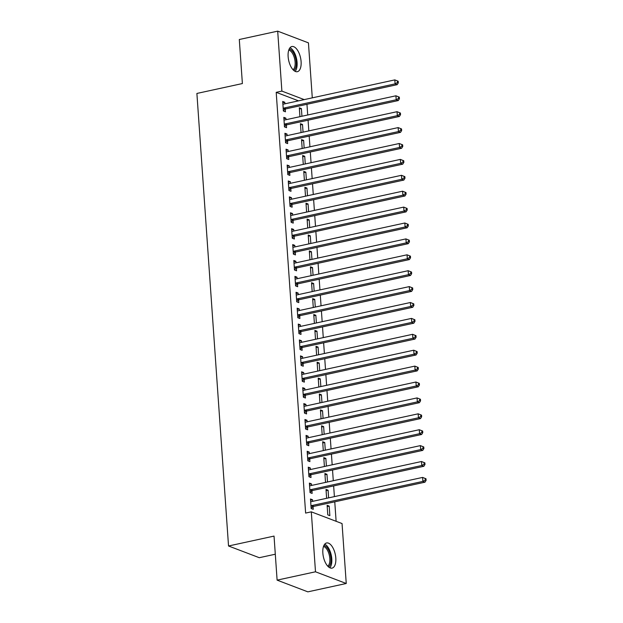 <?xml version="1.0" encoding="UTF-8"?>
<svg xmlns="http://www.w3.org/2000/svg" width="623" height="623" viewBox="0 0 623 623"><rect width="100%" height="100%" fill="white"/><g stroke="black" fill="none" stroke-linecap="round" stroke-linejoin="round"><path stroke-width="0.93" d="M322.846 553.068A12.873 6.082 -102.3 0 1 326.592 542.96A12.873 6.082 -102.3 0 1 335.805 558.006A12.873 6.082 -102.3 0 1 332.067 568.121A12.873 6.082 -102.3 0 1 322.846 553.068M288.13 56.638A12.873 6.082 -102.3 0 1 291.876 46.53A12.873 6.082 -102.3 0 1 301.096 61.576A12.873 6.082 -102.3 0 1 297.35 71.692A12.873 6.082 -102.3 0 1 288.13 56.638M336.124 521.287L334.761 501.819M334.395 496.617L333.648 485.917M333.282 480.715L332.534 470.015M332.176 464.813L331.428 454.112M331.062 448.918L330.315 438.21M329.949 433.016L329.201 422.316M328.835 417.114L328.087 406.414M327.729 401.212L326.974 390.512M326.616 385.31L325.868 374.61M325.502 369.408L324.754 358.708M324.388 353.506L323.641 342.806M323.275 337.604L322.527 326.904M322.169 321.709L321.421 311.002M321.055 305.807L320.308 295.107M319.942 289.905L319.194 279.205M318.828 274.003L318.08 263.303M317.722 258.101L316.967 247.401M316.609 242.199L315.861 231.499M315.495 226.297L314.747 215.597M314.381 210.395L313.634 199.695M313.268 194.501L312.52 183.793M312.162 178.599L311.414 167.899M311.048 162.696L310.301 151.996M309.935 146.794L309.187 136.094M308.821 130.892L308.074 120.192M307.715 114.99L306.96 104.29M342.05 523.554L346.248 583.494L315.495 571.789L311.305 511.841L342.05 523.554M315.495 571.789L277.11 580.138L307.855 591.85L346.248 583.494M275.296 554.221L259.285 557.702L228.532 545.989L196.891 93.45L242.386 83.552L239.302 39.506L277.694 31.15L308.44 42.862L312.287 97.858M326.094 490.644L328.087 490.215L326.008 489.421L326.631 498.307M328.087 490.215L328.617 497.878M309.475 484.32L311.461 483.884L309.39 483.09L310.052 492.629L312.131 493.424L311.952 490.846M311.461 483.884L311.57 485.442M323.867 458.847L325.86 458.411L323.781 457.617L324.404 466.502M325.86 458.411L326.397 466.074M307.248 452.516L309.242 452.08L307.162 451.293L307.832 460.833L309.911 461.62L309.724 459.05M309.242 452.08L309.351 453.637M321.647 427.043L323.641 426.607L321.561 425.82L322.184 434.706M323.641 426.607L324.17 434.27M305.029 420.712L307.014 420.276L304.943 419.489L305.605 429.029L307.684 429.823L307.505 427.246M307.014 420.276L307.123 421.833M319.42 395.239L321.413 394.811L319.334 394.016L319.957 402.902M321.413 394.811L321.951 402.466M302.801 388.908L304.795 388.479L302.716 387.685L303.385 397.225L305.457 398.019L305.278 395.441M304.795 388.479L304.904 390.037M317.2 363.435L319.186 363.007L317.115 362.212L317.73 371.098M319.186 363.007L319.724 370.669M300.574 357.111L302.568 356.675L300.488 355.881L301.158 365.421L303.237 366.215L303.058 363.645M302.568 356.675L302.677 358.233M314.973 331.638L316.967 331.202L314.888 330.408L315.511 339.301M316.967 331.202L317.504 338.865M298.355 325.307L300.348 324.871L298.269 324.085L298.931 333.624L301.01 334.411L300.831 331.841M300.348 324.871L300.457 326.429M312.754 299.834L314.74 299.398L312.668 298.612L313.283 307.497M314.74 299.398L315.277 307.061M296.127 293.503L298.121 293.067L296.042 292.28L296.712 301.82L298.791 302.614L298.612 300.037M298.121 293.067L298.23 294.632M310.527 268.03L312.52 267.602L310.441 266.808L311.064 275.693M312.52 267.602L313.058 275.257M293.908 261.699L295.894 261.271L293.822 260.476L294.484 270.016L296.564 270.81L296.384 268.233M295.894 261.271L296.003 262.828M308.299 236.234L310.293 235.798L308.214 235.003L308.837 243.889M310.293 235.798L310.83 243.461M291.681 229.903L293.674 229.466L291.595 228.672L292.265 238.212L294.344 239.006L294.157 236.436M293.674 229.466L293.783 231.024M306.08 204.43L308.074 203.994L305.994 203.207L306.617 212.093M308.074 203.994L308.603 211.656M289.461 198.098L291.447 197.662L289.376 196.876L290.038 206.415L292.117 207.202L291.938 204.632M291.447 197.662L291.556 199.22M303.853 172.626L305.846 172.189L303.767 171.403L304.39 180.288M305.846 172.189L306.384 179.852M287.234 166.294L289.228 165.866L287.148 165.072L287.818 174.611L289.89 175.406L289.711 172.828M289.228 165.866L289.337 167.423M301.633 140.821L303.627 140.393L301.548 139.599L302.171 148.484M303.627 140.393L304.156 148.048M285.007 134.49L287.001 134.062L284.921 133.267L285.591 142.807L287.67 143.602L287.491 141.024M287.001 134.062L287.11 135.619M299.406 109.025L301.4 108.589L299.32 107.795L299.943 116.68M301.4 108.589L301.937 116.252M282.787 102.694L284.781 102.258L282.702 101.463L283.372 111.011L285.443 111.797L285.264 109.227M284.781 102.258L284.89 103.815M298.542 100.848L276.199 92.336L305.62 513.079L311.305 511.841M283.901 118.596L285.887 118.16L283.815 117.365L284.477 126.905L286.557 127.699L286.378 125.13M285.887 118.16L285.996 119.717M300.52 124.919L302.513 124.491L300.434 123.697L301.057 132.582M302.513 124.491L303.051 132.154M286.121 150.392L288.114 149.964L286.035 149.17L286.705 158.709L288.784 159.504L288.605 156.926M288.114 149.964L288.223 151.521M302.739 156.723L304.733 156.295L302.653 155.501L303.276 164.386M304.733 156.295L305.27 163.95M288.348 182.196L290.341 181.76L288.262 180.974L288.924 190.513L291.003 191.308L290.824 188.73M290.341 181.76L290.45 183.318M304.966 188.528L306.96 188.091L304.881 187.305L305.504 196.19M306.96 188.091L307.497 195.754M290.567 214.001L292.561 213.564L290.482 212.778L291.151 222.318L293.231 223.104L293.051 220.534M292.561 213.564L292.67 215.122M307.194 220.332L309.179 219.896L307.108 219.101L307.723 227.987M309.179 219.896L309.717 227.559M292.794 245.805L294.788 245.369L292.709 244.574L293.378 254.114L295.45 254.908L295.271 252.331M294.788 245.369L294.897 246.926M309.413 252.128L311.407 251.7L309.327 250.905L309.95 259.791M311.407 251.7L311.944 259.363M295.014 277.601L297.007 277.173L294.928 276.378L295.598 285.918L297.677 286.712L297.498 284.135M297.007 277.173L297.116 278.73M311.64 283.932L313.634 283.496L311.555 282.71L312.178 291.595M313.634 283.496L314.163 291.159M297.241 309.405L299.235 308.969L297.155 308.183L297.825 317.722L299.897 318.509L299.718 315.939M299.235 308.969L299.344 310.527M313.86 315.736L315.853 315.3L313.774 314.514L314.397 323.399M315.853 315.3L316.391 322.963M299.468 341.209L301.454 340.773L299.383 339.979L300.045 349.526L302.124 350.313L301.945 347.743M301.454 340.773L301.563 342.331M316.087 347.541L318.08 347.104L316.001 346.31L316.624 355.196M318.08 347.104L318.61 354.767M301.688 373.006L303.681 372.577L301.602 371.783L302.272 381.323L304.351 382.117L304.172 379.539M303.681 372.577L303.79 374.135M318.306 379.337L320.3 378.909L318.221 378.114L318.844 387M320.3 378.909L320.837 386.564M303.915 404.81L305.909 404.382L303.829 403.587L304.491 413.127L306.571 413.921L306.391 411.344M305.909 404.382L306.01 405.939M320.534 411.141L322.527 410.705L320.448 409.918L321.071 418.804M322.527 410.705L323.064 418.368M306.134 436.614L308.128 436.178L306.049 435.391L306.718 444.931L308.798 445.718L308.619 443.148M308.128 436.178L308.237 437.735M322.761 442.945L324.747 442.509L322.675 441.723L323.29 450.608M324.747 442.509L325.284 450.172M308.362 468.418L310.355 467.982L308.276 467.188L308.946 476.735L311.017 477.522L310.838 474.952M310.355 467.982L310.464 469.54M324.98 474.749L326.974 474.313L324.894 473.519L325.518 482.404M326.974 474.313L327.511 481.976M310.581 500.214L312.575 499.786L310.495 498.992L311.165 508.532L313.244 509.326L313.065 506.748M312.575 499.786L312.684 501.344M329.193 506.117L327.122 505.323L327.784 514.863L329.863 515.657L329.193 506.117L327.207 506.546M276.199 92.336L281.884 91.098L277.694 31.15M277.11 580.138L274.034 536.091L228.532 545.989M304.226 99.61L281.884 91.098M283.909 108.067L285.988 108.854L397.17 84.666L395.091 83.871L283.909 108.067A1.651 1.394 -69.1 0 0 283.387 108.293L283.185 108.433M397.482 82.516L395.091 83.871L394.818 79.892L398.198 81.239L397.373 80.92L397.482 82.516L398.315 82.828L398.198 81.239M282.881 104.041L283.099 104.088A1.651 1.394 -69.1 0 0 283.636 104.088L394.818 79.892L397.373 80.92M285.988 108.854A1.651 1.394 -69.1 0 0 285.466 109.087L283.333 110.551M397.17 84.666L398.315 82.828M285.023 123.961L287.102 124.756L398.284 100.56L396.205 99.773L285.023 123.961A1.651 1.394 -69.1 0 0 284.501 124.195L284.298 124.335M398.595 98.418L396.205 99.773L395.924 95.794L399.312 97.141L398.479 96.822L398.595 98.418L399.421 98.73L399.312 97.141M283.995 119.943L284.205 119.99A1.651 1.394 -69.1 0 0 284.75 119.99L395.924 95.794L398.479 96.822M287.102 124.756A1.651 1.394 -69.1 0 0 286.58 124.989L284.446 126.453M398.284 100.56L399.421 98.73M286.136 139.864L288.215 140.658L399.398 116.462L397.318 115.676L286.136 139.864A1.651 1.394 -69.1 0 0 285.614 140.097L285.412 140.237M399.701 114.313L397.318 115.676L397.038 111.696L400.425 113.043L399.592 112.724L399.701 114.313L400.534 114.632L400.425 113.043M285.108 135.845L285.318 135.892A1.651 1.394 -69.1 0 0 285.856 135.892L397.038 111.696L399.592 112.724M288.215 140.658A1.651 1.394 -69.1 0 0 287.694 140.891L285.56 142.356M399.398 116.462L400.534 114.632M289.173 49.053A11.144 5.257 -102.3 0 1 292.787 51.748A11.144 5.257 -102.3 0 1 296.26 62.393A11.144 5.257 -102.3 0 1 293.846 70.508M293.067 69.768A10.318 4.867 77.7 0 0 295.123 62.175A10.318 4.867 77.7 0 0 291.914 52.511A10.318 4.867 77.7 0 0 288.776 50.058M295.138 71.365A12.795 6.043 77.7 0 0 293.106 50.525A12.795 6.043 77.7 0 0 289.999 47.745M323.89 545.491A11.144 5.257 -102.3 0 1 327.503 548.178A11.144 5.257 -102.3 0 1 330.977 558.823A11.144 5.257 -102.3 0 1 328.555 566.938M327.776 566.198A10.318 4.867 77.7 0 0 329.832 558.605A10.318 4.867 77.7 0 0 326.631 548.941A10.318 4.867 77.7 0 0 323.493 546.488M329.847 567.794A12.795 6.043 77.7 0 0 327.823 546.963A12.795 6.043 77.7 0 0 324.708 544.175M287.25 155.766L289.329 156.56L400.503 132.364L398.432 131.578L287.25 155.766A1.651 1.394 -69.1 0 0 286.728 155.999L286.525 156.139M400.815 130.215L398.432 131.578L398.152 127.598L401.539 128.945L400.706 128.626L400.815 130.215L401.648 130.534L401.539 128.945M286.214 151.747L286.432 151.794A1.651 1.394 -69.1 0 0 286.969 151.794L398.152 127.598L400.706 128.626M289.329 156.56A1.651 1.394 -69.1 0 0 288.807 156.786L286.673 158.258M400.503 132.364L401.648 130.534M288.363 171.668L290.435 172.462L401.617 148.266L399.538 147.472L288.363 171.668A1.651 1.394 -69.1 0 0 287.842 171.901L287.639 172.041M401.928 146.117L399.538 147.472L399.265 143.5L402.645 144.847L401.819 144.528L401.928 146.117L402.762 146.436L402.645 144.847M287.328 167.642L287.546 167.696A1.651 1.394 -69.1 0 0 288.083 167.696L399.265 143.5L401.819 144.528M290.435 172.462A1.651 1.394 -69.1 0 0 289.913 172.688L287.787 174.16M401.617 148.266L402.762 146.436M289.469 187.57L291.548 188.364L402.731 164.168L400.651 163.374L289.469 187.57A1.651 1.394 -69.1 0 0 288.947 187.796L288.745 187.936M403.042 162.019L400.651 163.374L400.371 159.402L403.759 160.742L402.933 160.43L403.042 162.019L403.875 162.338L403.759 160.742M288.441 183.544L288.659 183.598A1.651 1.394 -69.1 0 0 289.197 183.59L400.371 159.402L402.933 160.43M291.548 188.364A1.651 1.394 -69.1 0 0 291.027 188.59L288.893 190.062M402.731 164.168L403.875 162.338M290.583 203.472L292.662 204.258L403.844 180.07L401.765 179.276L290.583 203.472A1.651 1.394 -69.1 0 0 290.061 203.698L289.859 203.838M404.156 177.921L401.765 179.276L401.485 175.304L404.872 176.644L404.039 176.332L404.156 177.921L404.981 178.233L404.872 176.644M289.555 199.446L289.765 199.492A1.651 1.394 -69.1 0 0 290.302 199.492L401.485 175.304L404.039 176.332M292.662 204.258A1.651 1.394 -69.1 0 0 292.14 204.492L290.007 205.964M403.844 180.07L404.981 178.233M291.696 219.374L293.776 220.16L404.958 195.972L402.879 195.178L291.696 219.374A1.651 1.394 -69.1 0 0 291.175 219.6L290.972 219.74M405.262 193.823L402.879 195.178L402.598 191.206L405.986 192.546L405.152 192.234L405.262 193.823L406.095 194.135L405.986 192.546M290.661 215.348L290.879 215.394A1.651 1.394 -69.1 0 0 291.416 215.394L402.598 191.206L405.152 192.234M293.776 220.16A1.651 1.394 -69.1 0 0 293.254 220.394L291.12 221.866M404.958 195.972L406.095 194.135M292.81 235.276L294.889 236.062L406.064 211.867L403.992 211.08L292.81 235.276A1.651 1.394 -69.1 0 0 292.288 235.502L292.086 235.642M406.375 209.725L403.992 211.08L403.712 207.101L407.099 208.448L406.266 208.129L406.375 209.725L407.208 210.037L407.099 208.448M291.774 231.25L291.992 231.297A1.651 1.394 -69.1 0 0 292.53 231.297L403.712 207.101L406.266 208.129M294.889 236.062A1.651 1.394 -69.1 0 0 294.36 236.296L292.234 237.76M406.064 211.867L407.208 210.037M293.924 251.17L295.995 251.965L407.177 227.769L405.098 226.982L293.924 251.17A1.651 1.394 -69.1 0 0 293.394 251.404L293.192 251.544M407.489 225.619L405.098 226.982L404.825 223.003L408.205 224.35L407.38 224.031L407.489 225.619L408.322 225.939L408.205 224.35M292.888 247.152L293.106 247.199A1.651 1.394 -69.1 0 0 293.643 247.199L404.825 223.003L407.38 224.031M295.995 251.965A1.651 1.394 -69.1 0 0 295.473 252.198L293.347 253.662M407.177 227.769L408.322 225.939M295.029 267.072L297.109 267.867L408.291 243.671L406.212 242.884L295.029 267.072A1.651 1.394 -69.1 0 0 294.508 267.306L294.305 267.446M408.602 241.522L406.212 242.884L405.931 238.905L409.319 240.252L408.486 239.933L408.602 241.522L409.428 241.841L409.319 240.252M294.001 263.054L294.212 263.101A1.651 1.394 -69.1 0 0 294.757 263.101L405.931 238.905L408.486 239.933M297.109 267.867A1.651 1.394 -69.1 0 0 296.587 268.092L294.453 269.564M408.291 243.671L409.428 241.841M296.143 282.974L298.222 283.769L409.404 259.573L407.325 258.779L296.143 282.974A1.651 1.394 -69.1 0 0 295.621 283.208L295.419 283.348M409.716 257.424L407.325 258.779L407.045 254.807L410.432 256.154L409.599 255.835L409.716 257.424L410.541 257.743L410.432 256.154M295.115 278.948L295.325 279.003A1.651 1.394 -69.1 0 0 295.863 279.003L407.045 254.807L409.599 255.835M298.222 283.769A1.651 1.394 -69.1 0 0 297.701 283.995L295.567 285.466M409.404 259.573L410.541 257.743M297.257 298.876L299.336 299.671L410.51 275.475L408.439 274.681L297.257 298.876A1.651 1.394 -69.1 0 0 296.735 299.11L296.532 299.242M410.822 273.326L408.439 274.681L408.158 270.709L411.546 272.056L410.713 271.737L410.822 273.326L411.655 273.645L411.546 272.056M296.221 294.85L296.439 294.905A1.651 1.394 -69.1 0 0 296.976 294.905L408.158 270.709L410.713 271.737M299.336 299.671A1.651 1.394 -69.1 0 0 298.814 299.897L296.68 301.368M410.51 275.475L411.655 273.645M298.37 314.779L300.442 315.565L411.624 291.377L409.545 290.583L298.37 314.779A1.651 1.394 -69.1 0 0 297.849 315.004L297.646 315.145M411.935 289.228L409.545 290.583L409.272 286.611L412.66 287.951L411.826 287.639L411.935 289.228L412.769 289.547L412.66 287.951M297.335 310.752L297.553 310.799A1.651 1.394 -69.1 0 0 298.09 310.799L409.272 286.611L411.826 287.639M300.442 315.565A1.651 1.394 -69.1 0 0 299.92 315.799L297.794 317.271M411.624 291.377L412.769 289.547M299.476 330.681L301.555 331.467L412.738 307.279L410.658 306.485L299.476 330.681A1.651 1.394 -69.1 0 0 298.954 330.906L298.752 331.047M413.049 305.13L410.658 306.485L410.386 302.513L413.765 303.853L412.94 303.541L413.049 305.13L413.882 305.441L413.765 303.853M298.448 326.654L298.666 326.701A1.651 1.394 -69.1 0 0 299.204 326.701L410.386 302.513L412.94 303.541M301.555 331.467A1.651 1.394 -69.1 0 0 301.034 331.701L298.9 333.173M412.738 307.279L413.882 305.441M300.59 346.583L302.669 347.369L413.851 323.181L411.772 322.387L300.59 346.583A1.651 1.394 -69.1 0 0 300.068 346.809L299.865 346.949M414.163 321.032L411.772 322.387L411.492 318.408L414.879 319.755L414.046 319.435L414.163 321.032L414.988 321.343L414.879 319.755M299.562 342.557L299.772 342.603A1.651 1.394 -69.1 0 0 300.317 342.603L411.492 318.408L414.046 319.435M302.669 347.369A1.651 1.394 -69.1 0 0 302.147 347.603L300.013 349.067M413.851 323.181L414.988 321.343M301.703 362.477L303.783 363.271L414.965 339.076L412.885 338.289L301.703 362.477A1.651 1.394 -69.1 0 0 301.182 362.711L300.979 362.851M415.268 336.934L412.885 338.289L412.605 334.31L415.993 335.657L415.159 335.338L415.268 336.934L416.102 337.245L415.993 335.657M300.668 358.459L300.886 358.505A1.651 1.394 -69.1 0 0 301.423 358.505L412.605 334.31L415.159 335.338M303.783 363.271A1.651 1.394 -69.1 0 0 303.261 363.505L301.127 364.969M414.965 339.076L416.102 337.245M302.817 378.379L304.896 379.173L416.071 354.978L413.999 354.191L302.817 378.379A1.651 1.394 -69.1 0 0 302.295 378.613L302.093 378.753M416.382 352.828L413.999 354.191L413.719 350.212L417.106 351.559L416.273 351.24L416.382 352.828L417.215 353.148L417.106 351.559M301.781 374.361L301.999 374.407A1.651 1.394 -69.1 0 0 302.537 374.407L413.719 350.212L416.273 351.24M304.896 379.173A1.651 1.394 -69.1 0 0 304.367 379.407L302.241 380.871M416.071 354.978L417.215 353.148M303.931 394.281L306.002 395.075L417.184 370.88L415.105 370.093L303.931 394.281A1.651 1.394 -69.1 0 0 303.401 394.515L303.206 394.655M417.496 368.73L415.105 370.093L414.832 366.114L418.212 367.461L417.387 367.142L417.496 368.73L418.329 369.05L418.212 367.461M302.895 390.263L303.113 390.31A1.651 1.394 -69.1 0 0 303.65 390.31L414.832 366.114L417.387 367.142M306.002 395.075A1.651 1.394 -69.1 0 0 305.48 395.301L303.354 396.773M417.184 370.88L418.329 369.05M305.036 410.183L307.116 410.978L418.298 386.782L416.219 385.987L305.036 410.183A1.651 1.394 -69.1 0 0 304.515 410.417L304.312 410.557M418.609 384.632L416.219 385.987L415.938 382.016L419.326 383.363L418.492 383.044L418.609 384.632L419.435 384.952L419.326 383.363M304.008 406.157L304.219 406.212A1.651 1.394 -69.1 0 0 304.764 406.212L415.938 382.016L418.492 383.044M307.116 410.978A1.651 1.394 -69.1 0 0 306.594 411.203L304.46 412.675M418.298 386.782L419.435 384.952M306.15 426.085L308.229 426.88L419.411 402.684L417.332 401.89L306.15 426.085A1.651 1.394 -69.1 0 0 305.628 426.319L305.426 426.451M419.723 400.534L417.332 401.89L417.052 397.918L420.439 399.257L419.606 398.946L419.723 400.534L420.548 400.854L420.439 399.257M305.122 422.059L305.332 422.114A1.651 1.394 -69.1 0 0 305.87 422.106L417.052 397.918L419.606 398.946M308.229 426.88A1.651 1.394 -69.1 0 0 307.707 427.105L305.574 428.577M419.411 402.684L420.548 400.854M307.264 441.987L309.343 442.774L420.517 418.586L418.446 417.792L307.264 441.987A1.651 1.394 -69.1 0 0 306.742 442.213L306.539 442.353M420.829 416.437L418.446 417.792L418.165 413.82L421.553 415.159L420.72 414.848L420.829 416.437L421.662 416.756L421.553 415.159M306.228 437.961L306.446 438.008A1.651 1.394 -69.1 0 0 306.983 438.008L418.165 413.82L420.72 414.848M309.343 442.774A1.651 1.394 -69.1 0 0 308.821 443.008L306.687 444.479M420.517 418.586L421.662 416.756M308.377 457.889L310.449 458.676L421.631 434.488L419.552 433.694L308.377 457.889A1.651 1.394 -69.1 0 0 307.855 458.115L307.653 458.255M421.942 432.339L419.552 433.694L419.279 429.722L422.667 431.061L421.833 430.75L421.942 432.339L422.776 432.65L422.667 431.061M307.341 453.863L307.56 453.91A1.651 1.394 -69.1 0 0 308.097 453.91L419.279 429.722L421.833 430.75M310.449 458.676A1.651 1.394 -69.1 0 0 309.927 458.91L307.801 460.381M421.631 434.488L422.776 432.65M309.483 473.792L311.562 474.578L422.744 450.39L420.665 449.596L309.483 473.792A1.651 1.394 -69.1 0 0 308.961 474.017L308.759 474.158M423.056 448.241L420.665 449.596L420.393 445.616L423.772 446.964L422.947 446.644L423.056 448.241L423.889 448.552L423.772 446.964M308.455 469.765L308.673 469.812A1.651 1.394 -69.1 0 0 309.21 469.812L420.393 445.616L422.947 446.644M311.562 474.578A1.651 1.394 -69.1 0 0 311.041 474.812L308.907 476.276M422.744 450.39L423.889 448.552M310.597 489.686L312.676 490.48L423.858 466.284L421.779 465.498L310.597 489.686A1.651 1.394 -69.1 0 0 310.075 489.919L309.872 490.06M424.17 464.135L421.779 465.498L421.498 461.518L424.886 462.866L424.053 462.546L424.17 464.135L424.995 464.454L424.886 462.866M309.569 485.667L309.779 485.714A1.651 1.394 -69.1 0 0 310.324 485.714L421.498 461.518L424.053 462.546M312.676 490.48A1.651 1.394 -69.1 0 0 312.154 490.714L310.02 492.178M423.858 466.284L424.995 464.454M311.71 505.588L313.79 506.382L424.972 482.186L422.892 481.4L311.71 505.588A1.651 1.394 -69.1 0 0 311.189 505.821L310.986 505.962M425.275 480.037L422.892 481.4L422.612 477.42L426 478.768L425.166 478.448L425.275 480.037L426.109 480.356L426 478.768M310.682 501.57L310.893 501.616A1.651 1.394 -69.1 0 0 311.43 501.616L422.612 477.42L425.166 478.448M313.79 506.382A1.651 1.394 -69.1 0 0 313.268 506.608L311.134 508.08M424.972 482.186L426.109 480.356M283.387 108.293L285.466 109.087M284.501 124.195L286.58 124.989M285.614 140.097L287.694 140.891M286.728 155.999L288.807 156.786M287.842 171.901L289.913 172.688M288.947 187.796L291.027 188.59M290.061 203.698L292.14 204.492M291.175 219.6L293.254 220.394M292.288 235.502L294.36 236.296M293.394 251.404L295.473 252.198M294.508 267.306L296.587 268.092M295.621 283.208L297.701 283.995M296.735 299.11L298.814 299.897M297.849 315.004L299.92 315.799M298.954 330.906L301.034 331.701M300.068 346.809L302.147 347.603M301.182 362.711L303.261 363.505M302.295 378.613L304.367 379.407M303.401 394.515L305.48 395.301M304.515 410.417L306.594 411.203M305.628 426.319L307.707 427.105M306.742 442.213L308.821 443.008M307.855 458.115L309.927 458.91M308.961 474.017L311.041 474.812M310.075 489.919L312.154 490.714M311.189 505.821L313.268 506.608"/></g></svg>
